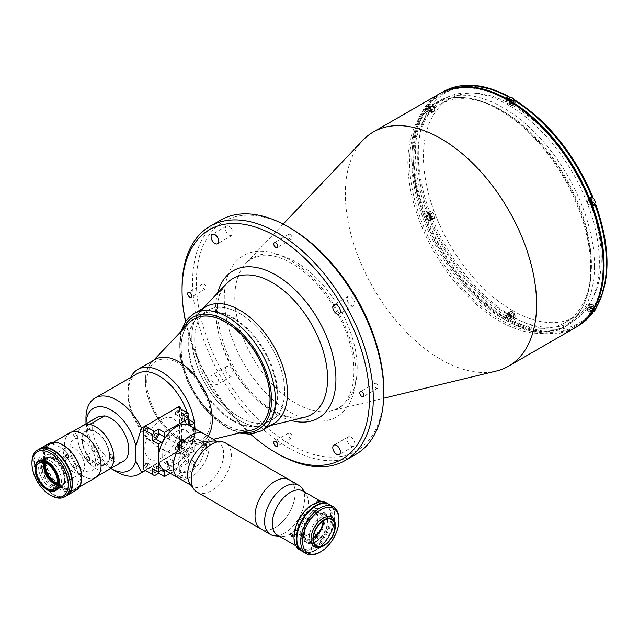 <?xml version="1.0" encoding="UTF-8"?>
<svg xmlns="http://www.w3.org/2000/svg" width="639" height="639" viewBox="0 0 639 639"><rect width="100%" height="100%" fill="white"/><g stroke="black" fill="none" stroke-linecap="round" stroke-linejoin="round"><path stroke-width="0.48" stroke-dasharray="3.19 2.4" d="M591.243 267.198A128.455 74.164 60 0 1 500.409 319.636A128.455 74.164 60 0 1 409.575 162.314A128.455 74.164 60 0 1 500.409 109.868A128.455 74.164 60 0 1 591.243 267.198M202.978 308.405L200.638 310.866A67.606 39.035 -120 0 0 191.836 337.704A67.606 39.035 -120 0 0 217.691 401.667A67.606 39.035 -120 0 0 267.294 426.301L270.593 425.51M350.955 296.624A5.408 3.123 60 0 1 354.493 301.384A5.408 3.123 60 0 1 353.663 305.722A5.408 3.123 60 0 1 350.955 305.45A5.408 3.123 60 0 1 347.424 300.689A5.408 3.123 60 0 1 348.255 296.352A5.408 3.123 60 0 1 350.955 296.624M350.955 437.148A5.408 3.123 60 0 1 354.493 441.908A5.408 3.123 60 0 1 353.663 446.246A5.408 3.123 60 0 1 350.955 445.974A5.408 3.123 60 0 1 347.424 441.214A5.408 3.123 60 0 1 348.255 436.876A5.408 3.123 60 0 1 350.955 437.148M214.92 383.999A5.408 3.123 -120 0 0 217.619 384.263A5.408 3.123 -120 0 0 218.45 379.933A5.408 3.123 -120 0 0 214.92 375.165A5.408 3.123 -120 0 0 212.212 374.893A5.408 3.123 -120 0 0 211.381 379.231A5.408 3.123 -120 0 0 214.92 383.999M229.257 366.882A5.408 3.123 60 0 1 232.796 371.65A5.408 3.123 60 0 1 231.965 375.988A5.408 3.123 60 0 1 229.257 375.716A5.408 3.123 60 0 1 225.727 370.947A5.408 3.123 60 0 1 226.557 366.618A5.408 3.123 60 0 1 229.257 366.882M229.257 226.358A5.408 3.123 60 0 1 232.796 231.126A5.408 3.123 60 0 1 231.965 235.464A5.408 3.123 60 0 1 229.257 235.192A5.408 3.123 60 0 1 225.727 230.423A5.408 3.123 60 0 1 226.557 226.094A5.408 3.123 60 0 1 229.257 226.358M204.057 284.171A2.844 1.637 60 0 1 205.91 286.671A2.844 1.637 60 0 1 205.478 288.948A2.844 1.637 60 0 1 204.057 288.804A2.844 1.637 60 0 1 202.204 286.304A2.844 1.637 60 0 1 202.635 284.028A2.844 1.637 60 0 1 204.057 284.171M290.106 234.489A2.844 1.637 60 0 1 291.959 236.989A2.844 1.637 60 0 1 291.528 239.266A2.844 1.637 60 0 1 290.106 239.122A2.844 1.637 60 0 1 288.253 236.622A2.844 1.637 60 0 1 288.684 234.345A2.844 1.637 60 0 1 290.106 234.489M290.106 433.218A2.844 1.637 60 0 1 291.959 435.718A2.844 1.637 60 0 1 291.528 437.995A2.844 1.637 60 0 1 290.106 437.851A2.844 1.637 60 0 1 288.253 435.351A2.844 1.637 60 0 1 288.684 433.074A2.844 1.637 60 0 1 290.106 433.218M376.163 383.536A2.844 1.637 60 0 1 378.016 386.036A2.844 1.637 60 0 1 377.577 388.312A2.844 1.637 60 0 1 376.163 388.169A2.844 1.637 60 0 1 374.302 385.668A2.844 1.637 60 0 1 374.742 383.392A2.844 1.637 60 0 1 376.163 383.536M362.968 140.189A135.22 78.07 -120 0 0 345.356 193.873A135.22 78.07 -120 0 0 397.067 321.8A135.22 78.07 -120 0 0 496.263 371.067M413.888 155.405A133.863 77.287 -120 0 0 508.548 319.356A133.863 77.287 -120 0 0 603.208 264.706A133.863 77.287 -120 0 0 508.548 100.754A133.863 77.287 -120 0 0 413.888 155.405M290.106 227.971A132.513 76.504 -120 0 0 196.405 282.071A132.513 76.504 -120 0 0 290.106 444.369A132.513 76.504 -120 0 0 383.807 390.269M220.583 220.167A135.22 78.07 -120 0 0 199.863 328.526A135.22 78.07 -120 0 0 288.197 447.675A135.22 78.07 -120 0 0 355.803 454.377M182.067 289.259A135.22 78.07 -120 0 0 277.677 453.746M185.51 321.425A132.513 76.504 -120 0 0 250.576 434.121M194.703 339.357A63.557 36.695 -120 0 0 239.641 417.195A63.557 36.695 -120 0 0 284.579 391.252A63.557 36.695 -120 0 0 239.641 313.414A63.557 36.695 -120 0 0 194.703 339.357M590.684 268.18A129.27 74.635 -120 0 0 534.252 138.088A129.27 74.635 -120 0 0 434.64 103.462A129.27 74.635 -120 0 0 407.866 162.633A129.27 74.635 -120 0 0 464.289 292.726A129.27 74.635 -120 0 0 563.91 327.36A129.27 74.635 -120 0 0 590.684 268.18M594.502 265.976A129.27 74.635 -120 0 0 538.078 135.883A129.27 74.635 -120 0 0 438.466 101.25A129.27 74.635 -120 0 0 411.692 160.429A129.27 74.635 -120 0 0 468.115 290.521A129.27 74.635 -120 0 0 567.728 325.147A129.27 74.635 -120 0 0 594.502 265.976M429.688 219.76L428.162 220.639A135.085 77.99 -120 0 1 425.286 213.25L430.614 211.325A4.058 2.34 60 0 1 434.328 214.321A4.058 2.34 60 0 1 434.081 218.53A4.058 2.34 60 0 1 433.49 218.714L429.688 219.76A135.085 77.99 -120 0 0 508.069 317.263L506.543 318.15A135.085 77.99 -120 0 0 509.411 319.851A135.085 77.99 -120 0 0 512.278 321.457L512.278 318.31L515.242 316.593L515.242 318.094L513.804 320.578L512.278 321.457M445.782 90.674A135.085 77.99 -120 0 0 441.006 93.07A135.085 77.99 -120 0 0 420.302 201.309A135.085 77.99 -120 0 0 508.548 320.347A135.085 77.99 -120 0 0 576.09 327.04A135.085 77.99 -120 0 0 580.547 324.101M428.162 104.66L429.688 103.774L432.363 104.492L433.49 105.89A4.058 2.34 60 0 1 434.081 111.442A4.058 2.34 60 0 1 432.052 111.242A4.058 2.34 60 0 1 430.614 109.964L429.496 108.574L426.82 107.855L425.286 108.734A135.085 77.99 -120 0 1 428.162 104.66L430.518 107.6A4.058 2.34 60 0 1 431.117 113.151A4.058 2.34 60 0 1 429.089 112.951A4.058 2.34 60 0 1 427.651 111.681L425.286 108.734M514.834 99.996L515.242 102.408A4.058 2.34 60 0 1 514.403 104.269A4.058 2.34 60 0 1 512.374 104.061A4.058 2.34 60 0 1 509.507 99.093L509.507 98.118M512.278 100.97L512.278 104.117A4.058 2.34 60 0 1 511.44 105.978A4.058 2.34 60 0 1 509.411 105.778A4.058 2.34 60 0 1 506.543 100.81L506.543 97.655M502.526 316.209A125.755 72.606 -120 0 0 565.403 322.439A125.755 72.606 -120 0 0 584.677 221.669A125.755 72.606 -120 0 0 502.526 110.851A125.755 72.606 -120 0 0 439.648 104.628A125.755 72.606 -120 0 0 420.374 205.391A125.755 72.606 -120 0 0 502.526 316.209M512.374 310.522A125.755 72.606 -120 0 0 575.252 316.752A125.755 72.606 -120 0 0 594.526 215.982A125.755 72.606 -120 0 0 512.374 105.171A125.755 72.606 -120 0 0 449.497 98.941A125.755 72.606 -120 0 0 430.223 199.711A125.755 72.606 -120 0 0 512.374 310.522M588.87 201.061A2.229 1.286 -120 0 0 587.289 201.972A2.229 1.286 -120 0 0 588.87 204.704A2.229 1.286 -120 0 0 590.444 203.793A2.229 1.286 -120 0 0 588.87 201.061M588.87 308.15A2.229 1.286 -120 0 0 587.289 309.06A2.229 1.286 -120 0 0 588.87 311.792A2.229 1.286 -120 0 0 590.444 310.881A2.229 1.286 -120 0 0 588.87 308.15M508.548 315.323A2.229 1.286 -120 0 0 506.967 316.241A2.229 1.286 -120 0 0 508.548 318.973A2.229 1.286 -120 0 0 510.122 318.062A2.229 1.286 -120 0 0 508.548 315.323M428.226 215.407A2.229 1.286 -120 0 0 426.652 216.317A2.229 1.286 -120 0 0 428.226 219.049A2.229 1.286 -120 0 0 429.807 218.139A2.229 1.286 -120 0 0 428.226 215.407M428.226 108.31A2.229 1.286 -120 0 0 426.652 109.221A2.229 1.286 -120 0 0 428.226 111.953A2.229 1.286 -120 0 0 429.807 111.042A2.229 1.286 -120 0 0 428.226 108.31M508.548 101.138A2.229 1.286 -120 0 0 506.967 102.048A2.229 1.286 -120 0 0 508.548 104.78A2.229 1.286 -120 0 0 510.122 103.869A2.229 1.286 -120 0 0 508.548 101.138M508.548 105.171A128.455 74.164 -120 0 0 417.714 157.609A128.455 74.164 -120 0 0 508.548 314.939A128.455 74.164 -120 0 0 599.382 262.493A128.455 74.164 -120 0 0 508.548 105.171M593.527 205.87L591.163 206.077A4.058 2.34 60 0 1 587.241 202.603A4.058 2.34 60 0 1 588.295 198.689L590.66 198.473M589.725 204.208A2.229 1.286 -120 0 0 591.307 203.29A2.229 1.286 -120 0 0 589.725 200.558A2.229 1.286 -120 0 0 588.152 201.469A2.229 1.286 -120 0 0 589.725 204.208M425.286 213.25L427.651 213.035A4.058 2.34 60 0 1 431.365 216.03A4.058 2.34 60 0 1 431.117 220.247A4.058 2.34 60 0 1 430.518 220.431L428.162 220.639M506.543 318.15L506.543 314.995A4.058 2.34 60 0 1 507.382 313.142A4.058 2.34 60 0 1 510.505 314.228A4.058 2.34 60 0 1 512.278 318.31M508.069 317.263L509.507 314.779L509.507 313.286A4.058 2.34 60 0 1 510.345 311.425A4.058 2.34 60 0 1 513.468 312.511A4.058 2.34 60 0 1 515.242 316.593M592.792 312L591.259 309.803A4.058 2.34 60 0 1 590.204 304.675A4.058 2.34 60 0 1 594.126 305.722L595.244 307.119L595.053 309.492M593.743 204.36A4.058 2.34 60 0 1 590.109 200.614A4.058 2.34 60 0 1 591.259 196.972L592.377 196.876L592.185 197.595M509.411 104.285A2.229 1.286 -120 0 0 510.984 103.374A2.229 1.286 -120 0 0 509.411 100.642A2.229 1.286 -120 0 0 507.829 101.553A2.229 1.286 -120 0 0 509.411 104.285M429.089 111.458A2.229 1.286 -120 0 0 430.662 110.547A2.229 1.286 -120 0 0 429.089 107.815A2.229 1.286 -120 0 0 427.507 108.726A2.229 1.286 -120 0 0 429.089 111.458M429.089 218.554A2.229 1.286 -120 0 0 430.662 217.643A2.229 1.286 -120 0 0 429.089 214.912A2.229 1.286 -120 0 0 427.507 215.822A2.229 1.286 -120 0 0 429.089 218.554M509.411 318.47A2.229 1.286 -120 0 0 510.984 317.559A2.229 1.286 -120 0 0 509.411 314.827A2.229 1.286 -120 0 0 507.829 315.738A2.229 1.286 -120 0 0 509.411 318.47M590.66 314.46L588.295 311.52L591.259 309.803M588.295 311.52A4.058 2.34 60 0 1 587.241 306.385A4.058 2.34 60 0 1 591.163 307.439L593.527 310.378M589.725 311.297A2.229 1.286 -120 0 0 591.307 310.386A2.229 1.286 -120 0 0 589.725 307.655A2.229 1.286 -120 0 0 588.152 308.565A2.229 1.286 -120 0 0 589.725 311.297M591.163 307.439L594.126 305.722M591.163 206.077L593.176 204.919M588.295 198.689L591.259 196.972M429.089 106.601A3.722 2.149 60 0 1 431.517 109.876A3.722 2.149 60 0 1 430.95 112.855A3.722 2.149 60 0 1 429.089 112.672A3.722 2.149 60 0 1 426.66 109.397A3.722 2.149 60 0 1 427.227 106.417A3.722 2.149 60 0 1 429.089 106.601M433.154 109.469L429.919 110.755L433.154 109.469L433.154 107.879L431.956 106.386L429.919 107.568L431.117 109.053L433.154 107.879M431.117 110.643L431.117 109.053M430.758 106.497L430.758 108.087L428.721 109.261L428.721 107.672L431.956 106.386M428.721 107.672L429.919 107.568M430.758 108.087L431.956 109.573M428.721 109.261L429.919 110.755M509.411 99.428A3.722 2.149 60 0 1 511.839 102.703A3.722 2.149 60 0 1 511.264 105.683A3.722 2.149 60 0 1 509.411 105.499A3.722 2.149 60 0 1 506.975 102.224A3.722 2.149 60 0 1 507.55 99.245A3.722 2.149 60 0 1 509.411 99.428M513.468 102.296L510.241 103.574L513.468 102.296L513.468 100.698L512.278 99.213L510.241 100.387L511.432 101.873L513.468 100.698M511.432 103.47L511.432 101.873M511.08 99.325L511.08 100.914L509.043 102.088L509.043 100.499L512.278 99.213M509.043 100.499L510.241 100.387M511.08 100.914L512.278 102.4M509.043 102.088L510.241 103.574M433.154 216.565L429.919 217.843L433.154 216.565L433.154 214.968L431.956 213.482L429.919 214.656L431.117 216.142L433.154 214.968M431.117 217.739L431.117 216.142M430.758 213.586L430.758 215.183L428.721 216.357L428.721 214.768L431.956 213.482M428.721 214.768L429.919 214.656M430.758 215.183L431.956 216.669M428.721 216.357L429.919 217.843M431.956 212.148A3.586 2.069 60 0 1 434.488 216.541A3.586 2.069 60 0 1 431.956 218.003A3.586 2.069 60 0 1 429.424 213.61A3.586 2.069 60 0 1 431.956 212.148M429.089 213.698A3.722 2.149 60 0 1 431.517 216.972A3.722 2.149 60 0 1 430.95 219.952A3.722 2.149 60 0 1 429.089 219.768A3.722 2.149 60 0 1 426.66 216.493A3.722 2.149 60 0 1 427.227 213.514A3.722 2.149 60 0 1 429.089 213.698M431.86 212.092A3.722 2.149 60 0 1 434.288 215.375A3.722 2.149 60 0 1 433.721 218.354A3.722 2.149 60 0 1 431.86 218.171A3.722 2.149 60 0 1 429.432 214.888A3.722 2.149 60 0 1 429.999 211.908A3.722 2.149 60 0 1 431.86 212.092M509.411 313.613A3.722 2.149 60 0 1 511.839 316.888A3.722 2.149 60 0 1 511.264 319.875A3.722 2.149 60 0 1 509.411 319.684A3.722 2.149 60 0 1 506.975 316.409A3.722 2.149 60 0 1 507.55 313.429A3.722 2.149 60 0 1 509.411 313.613M513.468 316.481L510.241 317.767L513.468 316.481L513.468 314.891L512.278 313.398L510.241 314.58L511.432 316.065L513.468 314.891M511.432 317.655L511.432 316.065M511.08 313.509L511.08 315.099L509.043 316.281L509.043 314.684L512.278 313.398M509.043 314.684L510.241 314.58M511.08 315.099L512.278 316.593M509.043 316.281L510.241 317.767M589.725 306.44A3.722 2.149 60 0 1 592.153 309.715A3.722 2.149 60 0 1 591.586 312.695A3.722 2.149 60 0 1 589.725 312.511A3.722 2.149 60 0 1 587.297 309.236A3.722 2.149 60 0 1 587.872 306.257A3.722 2.149 60 0 1 589.725 306.44M591.402 306.337L592.593 306.225L589.366 307.511L591.402 306.337L591.402 307.926L592.593 309.412L593.791 309.308L593.791 307.71L592.593 306.225M590.556 307.399L591.754 308.893L593.791 307.71M593.791 309.308L591.754 310.482L590.556 310.586L592.593 309.412M590.556 310.586L589.366 309.1L591.402 307.926M589.725 199.344A3.722 2.149 60 0 1 592.153 202.627A3.722 2.149 60 0 1 591.586 205.606A3.722 2.149 60 0 1 589.725 205.423A3.722 2.149 60 0 1 587.297 202.14A3.722 2.149 60 0 1 587.872 199.16A3.722 2.149 60 0 1 589.725 199.344M591.402 199.24L592.593 199.136L589.366 200.414L591.402 199.24L591.402 200.83L592.593 202.323L593.791 202.212L593.791 200.622L592.593 199.136M590.556 200.311L591.754 201.796L593.791 200.622M593.791 202.212L591.754 203.386L590.556 203.498L592.593 202.323M590.556 203.498L589.366 202.012L591.402 200.83M178.848 438.937A47.198 27.253 -120 0 0 198.154 442.987A47.198 27.253 -120 0 0 210.654 407.067A47.198 27.253 -120 0 0 178.848 361.866A47.198 27.253 -120 0 0 151.627 362.393A47.198 27.253 -120 0 0 149.207 400.98A47.198 27.253 -120 0 0 178.848 438.937M189.28 322.807A62.878 36.303 -120 0 0 186.053 374.206A62.878 36.303 -120 0 0 225.551 424.783A62.878 36.303 -120 0 0 251.263 430.167M233.195 420.366A62.878 36.303 -120 0 0 264.634 423.481A62.878 36.303 -120 0 0 274.275 373.096A62.878 36.303 -120 0 0 233.195 317.687A62.878 36.303 -120 0 0 201.756 314.572A62.878 36.303 -120 0 0 192.123 364.957A62.878 36.303 -120 0 0 233.195 420.366M197.092 492.142A28.396 16.398 120 0 0 218.977 484.538A28.396 16.398 120 0 0 231.374 455.958A28.396 16.398 120 0 0 225.487 442.963M295.186 492.805A28.396 16.398 120 0 0 289.307 479.801A28.396 16.398 -60 0 1 295.186 492.805A28.396 16.398 -60 0 1 282.789 521.384A28.396 16.398 -60 0 1 260.912 528.988A28.396 16.398 120 0 0 282.789 521.384A28.396 16.398 120 0 0 295.186 492.805M190.047 483.731A25.488 14.713 120 0 0 192.898 486.367A25.488 14.713 120 0 0 212.539 479.538A25.488 14.713 120 0 0 223.666 453.89A25.488 14.713 120 0 0 218.386 442.22A25.488 14.713 120 0 0 214.68 441.07M178.561 478.084A25.488 14.713 120 0 0 198.202 471.255A25.488 14.713 120 0 0 209.328 445.607A25.488 14.713 120 0 0 204.049 433.937A25.488 14.713 120 0 1 209.121 442.579L204.408 445.295L201.053 443.921A18.251 10.536 -60 0 1 201.053 450.215L206.253 447.22L209.121 448.874L204.408 451.589L201.053 450.215M204.208 448.562A18.251 10.536 120 0 0 191.301 441.11A18.251 10.536 120 0 0 178.393 463.467A18.251 10.536 120 0 0 191.301 470.919A18.251 10.536 120 0 0 204.208 448.562M319.62 501.823L320.331 501.727M316.992 508.556C317.871 509.307 317.184 509.243 314.923 508.372C314.1 507.462 314.787 507.526 316.992 508.556L317.551 509.027L320.347 501.807M294.611 536.472A25.488 14.713 -60 0 1 305.738 510.817A25.488 14.713 -60 0 1 325.379 503.987A25.488 14.713 -60 0 1 330.659 515.657A25.488 14.713 -60 0 1 319.532 541.305A25.488 14.713 -60 0 1 299.891 548.134A25.488 14.713 -60 0 1 294.611 536.472M303.062 491.103A25.488 14.713 -60 0 1 305.913 493.739A25.488 14.713 -60 0 1 308.341 502.773A25.488 14.713 -60 0 1 299.316 526.017A25.488 14.713 -60 0 1 281.28 536.401A25.488 14.713 -60 0 1 277.574 535.25M319.796 535.913C320.666 537.687 319.979 538.549 317.727 538.485C316.896 536.768 317.583 535.913 319.796 535.913L316.992 531.92C314.787 531.936 314.1 532.79 314.923 534.5C317.184 534.571 317.871 533.717 316.992 531.92M297.399 530.17L298.213 533.03L297.399 532.934L296.52 530.106L297.399 530.17M302.039 488.26A28.396 16.398 -60 0 1 304.747 498.324A28.396 16.398 -60 0 1 294.699 524.22A28.396 16.398 -60 0 1 274.602 535.786M317.727 538.485L314.923 534.5M314.923 508.372L314.396 507.805L317.2 500.585M82.143 426.093A25.56 14.753 -120 0 0 77.75 437.204A25.56 14.753 -120 0 0 84.068 456.701L89.803 463.842A25.56 14.753 -120 0 0 107.632 470.24M97.911 416.916A25.56 14.753 -120 0 0 92.615 428.617A25.56 14.753 -120 0 0 98.933 448.115L84.068 456.701M85.977 423.809A35.832 20.688 -120 0 0 85.961 424.775A35.832 20.688 -120 0 0 110.906 468.435M85.961 424.775L85.961 423.817M117.033 471.973A43.947 25.376 60 0 1 85.961 418.154M137.137 373.743A43.947 25.376 -120 0 0 128.032 393.864A43.947 25.376 -120 0 0 159.103 447.683A43.947 25.376 -120 0 0 181.077 449.864A43.947 25.376 -120 0 0 190.182 429.743A43.947 25.376 -120 0 0 189.112 419.799M188.96 419.064A43.947 25.376 -120 0 0 187.243 412.826M145.157 426.069L177.666 407.291L188.96 413.808M179.575 408.393L179.575 450.343A43.947 25.376 -120 0 0 186.157 432.068A43.947 25.376 -120 0 0 180.957 409.192M130.739 377.433A47.326 27.325 -120 0 0 128.032 391.1A47.326 27.325 -120 0 0 161.499 449.065A47.326 27.325 -120 0 0 185.158 451.406A47.326 27.325 -120 0 0 194.959 429.743A47.326 27.325 -120 0 0 194.951 428.689M194.695 424.711A47.326 27.325 -120 0 0 194.472 422.89M128.032 393.864L128.032 391.1M155.189 359.414A47.326 27.325 -120 0 0 145.388 381.084A47.326 27.325 -120 0 0 166.044 428.713A47.326 27.325 -120 0 0 202.515 441.389A47.326 27.325 -120 0 0 207.994 436.221M89.572 424.504L84.3 424.975M98.933 448.115L104.676 455.256L89.803 463.842M104.676 455.256A25.56 14.753 -120 0 0 123.463 461.182M210.878 418.896A45.297 26.151 -120 0 0 178.848 363.415A45.297 26.151 -120 0 0 146.818 381.906A45.297 26.151 -120 0 0 178.848 437.388A45.297 26.151 -120 0 0 210.878 418.896M179.575 450.343L145.157 470.224L177.666 451.454L187.043 456.869L188.96 453.554L181.492 449.249L181.492 409.503M161.411 457.915A23.459 13.547 -60 0 1 144.821 448.338A23.459 13.547 -60 0 1 161.411 419.599A23.459 13.547 -60 0 1 178.001 429.176A23.459 13.547 -60 0 1 161.411 457.915M176.62 446.158A1.693 0.974 120 0 0 175.429 448.227A1.693 0.974 120 0 0 176.62 448.921A1.693 0.974 120 0 0 177.818 446.853A1.693 0.974 120 0 0 176.62 446.158M146.195 463.722A1.693 0.974 120 0 0 145.005 465.799A1.693 0.974 120 0 0 146.195 466.486A1.693 0.974 120 0 0 147.393 464.417A1.693 0.974 120 0 0 146.195 463.722M146.195 428.593A1.693 0.974 120 0 0 145.005 430.662A1.693 0.974 120 0 0 146.195 431.357A1.693 0.974 120 0 0 147.393 429.28A1.693 0.974 120 0 0 146.195 428.593M176.62 411.029A1.693 0.974 120 0 0 175.429 413.098A1.693 0.974 120 0 0 176.62 413.792A1.693 0.974 120 0 0 177.818 411.716A1.693 0.974 120 0 0 176.62 411.029M88.054 460.064A1.693 0.974 -120 0 0 89.244 459.377A1.693 0.974 -120 0 0 88.054 457.308A1.693 0.974 -120 0 0 86.856 457.995A1.693 0.974 -120 0 0 88.054 460.064M88.054 428.993A1.693 0.974 -120 0 0 89.244 428.298A1.693 0.974 -120 0 0 88.054 426.229A1.693 0.974 -120 0 0 86.856 426.924A1.693 0.974 -120 0 0 88.054 428.993M111.354 457.987A1.693 0.974 -120 0 0 112.552 457.292A1.693 0.974 -120 0 0 111.354 455.224A1.693 0.974 -120 0 0 110.164 455.911A1.693 0.974 -120 0 0 111.354 457.987M109.684 455.639A19.609 11.318 60 0 1 95.818 463.642A19.609 11.318 60 0 1 81.96 439.632A19.609 11.318 60 0 1 95.818 431.629A19.609 11.318 60 0 1 109.684 455.639M78.214 481.798A25.824 14.913 60 0 1 73.07 490.592A25.824 14.913 60 0 1 60.154 489.314A25.824 14.913 60 0 1 53.484 484.003L55.401 482.9A25.824 14.913 -120 0 1 50.681 477.029L48.764 478.132A25.824 14.913 60 0 1 47.246 445.854A25.824 14.913 60 0 1 48.764 445.167L50.681 444.057A25.824 14.913 -120 0 1 55.401 443.642L53.484 444.744A25.824 14.913 60 0 1 60.154 447.14A25.824 14.913 60 0 1 78.214 475.504L80.123 474.402A25.824 14.913 -120 0 1 80.123 480.696L78.214 481.798M95.73 477.509A25.824 14.913 60 0 1 82.814 476.231A25.824 14.913 60 0 1 65.945 453.466A25.824 14.913 60 0 1 69.907 432.771M98.35 462.237A2.3 1.326 60 0 1 99.98 465.048A2.3 1.326 60 0 1 98.35 465.991A2.3 1.326 60 0 1 96.729 463.171A2.3 1.326 60 0 1 98.35 462.237M75.051 464.313A2.3 1.326 60 0 1 76.672 467.133A2.3 1.326 60 0 1 75.051 468.067A2.3 1.326 60 0 1 73.421 465.256A2.3 1.326 60 0 1 75.051 464.313M75.051 433.242A2.3 1.326 60 0 1 76.672 436.054A2.3 1.326 60 0 1 75.051 436.996A2.3 1.326 60 0 1 73.421 434.177A2.3 1.326 60 0 1 75.051 433.242M82.814 440.239A18.251 10.536 60 0 1 95.722 462.596A18.251 10.536 60 0 1 82.814 470.048A18.251 10.536 60 0 1 69.907 447.691A18.251 10.536 60 0 1 82.814 440.239M74.02 472.365A14.873 8.587 60 0 1 64.299 459.257A14.873 8.587 60 0 1 66.584 447.34A14.873 8.587 60 0 1 74.02 448.075A14.873 8.587 60 0 1 83.741 461.182A14.873 8.587 60 0 1 81.457 473.1A14.873 8.587 60 0 1 74.02 472.365M57.446 483.635A14.873 8.587 -120 0 0 63.293 483.587A14.873 8.587 -120 0 0 66.368 476.782A14.873 8.587 -120 0 0 55.857 458.562A14.873 8.587 -120 0 0 48.42 457.828A14.873 8.587 -120 0 0 45.457 462.868M44.546 462.516A15.552 8.978 60 0 1 55.377 458.291L55.377 458.291A15.552 8.978 60 0 1 66.368 477.333A15.552 8.978 60 0 1 57.294 484.594M55.857 458.562L55.377 458.291L55.857 458.562M55.377 456.078A18.251 10.536 60 0 1 68.285 478.435A18.251 10.536 60 0 1 55.377 485.888A18.251 10.536 60 0 1 42.47 463.531A18.251 10.536 60 0 1 55.377 456.078M43.668 465.056A15.887 9.17 60 0 1 43.66 464.777A15.887 9.17 60 0 1 54.898 458.291A15.887 9.17 60 0 1 66.129 477.748A15.887 9.17 60 0 1 54.898 484.234L54.419 483.955L54.898 484.234A15.887 9.17 60 0 1 54.658 484.09M44.019 462.356A15.208 8.786 60 0 1 46.815 458.363A15.208 8.786 60 0 1 54.419 459.114A15.208 8.786 60 0 1 64.355 472.517A15.208 8.786 60 0 1 62.023 484.713A15.208 8.786 60 0 1 57.167 485.129M47.246 489.698A17.173 9.912 60 0 1 35.105 468.946M52.318 486.774A17.173 9.912 60 0 1 41.096 471.638A17.173 9.912 60 0 1 43.732 457.875A17.173 9.912 60 0 1 52.318 458.73A17.173 9.912 60 0 1 63.533 473.858A17.173 9.912 60 0 1 60.905 487.621A17.173 9.912 60 0 1 52.318 486.774M68.149 494.219C69.028 493.444 68.333 493.5 66.081 494.402C65.25 495.281 65.937 495.225 68.149 494.219L68.708 493.731L66.552 488.18L65.993 488.659C63.788 489.674 63.101 489.738 63.924 488.843C66.184 487.956 66.871 487.9 65.993 488.659M38.492 460.072L39.314 457.22L38.492 457.316L37.629 460.152L38.492 460.072M66.744 495.64A27.046 15.616 60 0 1 53.46 494.171A27.046 15.616 60 0 1 35.864 470.56A27.046 15.616 60 0 1 39.706 448.81M76.065 490.265A27.046 15.616 60 0 1 62.55 488.923A27.046 15.616 60 0 1 44.882 465.096A27.046 15.616 60 0 1 49.027 443.426M65.993 460.495C66.871 458.706 66.184 457.851 63.924 457.915C63.101 459.633 63.788 460.487 65.993 460.495L68.501 457.109M42.805 459.808L43.62 459.705L42.805 462.564L41.934 462.636L42.805 459.808M81.664 477.605A26.367 15.224 60 0 1 63.021 488.1A26.367 15.224 60 0 1 44.379 455.807A26.367 15.224 60 0 1 63.021 445.04M53.46 485.336A16.223 9.369 60 0 1 41.99 465.464A16.223 9.369 60 0 1 53.46 458.842A16.223 9.369 60 0 1 64.938 478.715A16.223 9.369 60 0 1 53.46 485.336M63.021 487.653A25.824 14.913 60 0 1 44.762 456.022A25.824 14.913 60 0 1 63.021 445.479A25.824 14.913 60 0 1 81.289 477.109A25.824 14.913 60 0 1 63.021 487.653M63.924 457.915L65.737 455.16M66.081 494.402L65.553 494.953L63.397 489.402L63.924 488.843M51.072 495.552A27.046 15.616 60 0 1 31.95 462.428M39.466 448.945A27.046 15.616 -120 0 0 35.321 470.616A27.046 15.616 -120 0 0 52.981 494.442A27.046 15.616 -120 0 0 66.504 495.784M52.981 459.114A16.223 9.369 -120 0 0 41.511 465.743A16.223 9.369 -120 0 0 52.981 485.616A16.223 9.369 -120 0 0 64.459 478.986A16.223 9.369 -120 0 0 52.981 459.114M50.114 460.775A16.223 9.369 -120 0 0 38.644 467.397A16.223 9.369 -120 0 0 50.114 487.269A16.223 9.369 -120 0 0 61.592 480.648A16.223 9.369 -120 0 0 50.114 460.775M177.666 410.366L178.832 411.804L177.666 413.249A2.3 1.326 -60 0 1 175.477 414.399A2.3 1.326 -60 0 1 174.998 413.345A2.3 1.326 -60 0 1 175.933 411.109A2.3 1.326 -60 0 1 177.666 410.366L187.155 415.829M185.326 416.508A2.3 1.326 120 0 0 184.375 418.761A2.3 1.326 120 0 0 184.855 419.815A2.3 1.326 120 0 0 187.483 417.746M147.825 429.033A2.3 1.326 -60 0 1 146.818 431.349A2.3 1.326 -60 0 1 145.053 431.964A2.3 1.326 -60 0 1 144.574 430.91A2.3 1.326 -60 0 1 145.58 428.601A2.3 1.326 -60 0 1 147.345 427.986A2.3 1.326 -60 0 1 147.825 429.033M177.666 445.495L178.832 446.941L177.666 448.378A2.3 1.326 -60 0 1 175.477 449.529A2.3 1.326 -60 0 1 174.998 448.482A2.3 1.326 -60 0 1 175.933 446.238A2.3 1.326 -60 0 1 177.666 445.495L187.155 450.966A2.3 1.326 120 0 0 185.382 451.581A2.3 1.326 120 0 0 184.375 453.89A2.3 1.326 120 0 0 184.855 454.944A2.3 1.326 120 0 0 186.628 454.329A2.3 1.326 120 0 0 187.626 452.021A2.3 1.326 120 0 0 187.155 450.966M156.803 471.047A2.3 1.326 120 0 0 157.202 469.585A2.3 1.326 120 0 0 156.731 468.531A2.3 1.326 120 0 0 154.51 469.729M147.825 464.17A2.3 1.326 -60 0 1 146.818 466.478A2.3 1.326 -60 0 1 145.053 467.093A2.3 1.326 -60 0 1 144.574 466.047A2.3 1.326 -60 0 1 145.58 463.73A2.3 1.326 -60 0 1 147.345 463.115A2.3 1.326 -60 0 1 147.825 464.17M158.688 471.766L158.688 468.722A4.393 2.54 120 0 0 157.777 466.718A4.393 2.54 120 0 0 155.581 466.933L152.625 468.635M177.666 451.454L181.492 449.249M170.166 473.243L188.633 462.58L182.898 459.265L182.898 454.752A4.393 2.54 -60 0 1 186.005 449.369L188.96 447.659L194.695 450.974L194.695 428.537M188.633 462.58L188.633 458.059A4.393 2.54 -60 0 1 191.74 452.676L194.695 450.974M188.96 453.554L188.96 447.659M182.898 459.265L187.043 456.869M182.898 415.102L182.898 419.615A4.393 2.54 120 0 0 183.808 421.628A4.393 2.54 120 0 0 186.005 421.413L188.633 419.895M162.665 455.487A19.609 11.318 -60 0 1 176.532 431.477A19.609 11.318 -60 0 1 190.39 439.48A19.609 11.318 -60 0 1 176.532 463.491A19.609 11.318 -60 0 1 162.665 455.487M193.258 437.827A1.693 0.974 120 0 0 192.067 437.132A1.693 0.974 120 0 0 190.869 439.201A1.693 0.974 120 0 0 192.067 439.896A1.693 0.974 120 0 0 193.258 437.827M169.958 435.742A1.693 0.974 120 0 0 168.76 435.055A1.693 0.974 120 0 0 167.562 437.124A1.693 0.974 120 0 0 168.76 437.811A1.693 0.974 120 0 0 169.958 435.742M169.958 466.813A1.693 0.974 120 0 0 168.76 466.127A1.693 0.974 120 0 0 167.562 468.195A1.693 0.974 120 0 0 168.76 468.89A1.693 0.974 120 0 0 169.958 466.813M323.773 520.466A15.208 8.786 120 0 0 320.626 513.109A15.208 8.786 120 0 0 313.022 513.86A15.208 8.786 120 0 0 303.078 527.271A15.208 8.786 120 0 0 305.41 539.46A15.208 8.786 120 0 0 313.022 538.701A15.208 8.786 120 0 0 313.358 538.501M315.506 513.7A17.173 9.912 120 0 0 304.284 528.828A17.173 9.912 120 0 0 306.92 542.591A17.173 9.912 120 0 0 315.506 541.744A17.173 9.912 120 0 0 326.721 526.608A17.173 9.912 120 0 0 324.093 512.845A17.173 9.912 120 0 0 315.506 513.7M299.595 549.764A27.046 15.616 120 0 0 313.118 548.422A27.046 15.616 120 0 0 330.778 524.587A27.046 15.616 120 0 0 326.633 502.917M302.223 551.273A27.046 15.616 120 0 0 315.506 549.804A27.046 15.616 120 0 0 333.111 526.185A27.046 15.616 120 0 0 329.261 504.443M312.639 504.53A26.367 15.224 -60 0 1 331.282 515.298A26.367 15.224 -60 0 1 312.639 547.591A26.367 15.224 -60 0 1 293.996 537.103M323.054 520.937A14.202 8.195 120 0 0 320.115 513.988A14.202 8.195 120 0 0 313.022 514.691A14.202 8.195 120 0 0 303.741 527.199A14.202 8.195 120 0 0 305.921 538.581A14.202 8.195 120 0 0 313.022 537.878A14.202 8.195 120 0 0 313.406 537.647M307.854 534.899A14.202 8.195 120 0 0 317.128 522.382A14.202 8.195 120 0 0 314.955 511.008A14.202 8.195 120 0 0 307.854 511.711A14.202 8.195 120 0 0 298.581 524.22A14.202 8.195 120 0 0 300.753 535.602A14.202 8.195 120 0 0 307.854 534.899M312.639 511.711A17.58 10.152 -60 0 1 325.067 518.884A17.58 10.152 -60 0 1 312.639 540.418A17.58 10.152 -60 0 1 300.21 533.238A17.58 10.152 -60 0 1 312.639 511.711M323.158 546.153A17.173 9.912 120 0 0 335.299 525.122M323.733 503.332A26.91 15.536 -60 0 1 329.245 504.578A26.91 15.536 -60 0 1 333.374 526.145A26.91 15.536 -60 0 1 315.794 549.859A26.91 15.536 -60 0 1 302.335 551.185A26.91 15.536 -60 0 1 298.501 547.04M315.986 549.963A26.91 15.536 -60 0 1 302.527 551.297A26.91 15.536 -60 0 1 298.405 529.739A26.91 15.536 -60 0 1 315.986 506.024A26.91 15.536 -60 0 1 329.436 504.69A26.91 15.536 -60 0 1 333.558 526.256A26.91 15.536 -60 0 1 315.986 549.963M315.794 542.072A17.373 10.032 -60 0 1 303.509 534.979A17.373 10.032 -60 0 1 315.794 513.7A17.373 10.032 -60 0 1 328.079 520.793A17.373 10.032 -60 0 1 315.794 542.072M338.934 519.164A27.046 15.616 -60 0 1 319.812 552.288M302.463 551.417A27.046 15.616 120 0 0 315.986 550.075A27.046 15.616 120 0 0 333.654 526.248A27.046 15.616 120 0 0 329.508 504.578M320.762 544.005A16.223 9.369 120 0 0 332.24 524.132A16.223 9.369 120 0 0 320.762 517.51A16.223 9.369 120 0 0 309.292 537.383A16.223 9.369 120 0 0 320.762 544.005M315.986 541.241A16.223 9.369 120 0 0 327.456 521.368A16.223 9.369 120 0 0 315.986 514.746A16.223 9.369 120 0 0 304.507 534.619A16.223 9.369 120 0 0 315.986 541.241M180.893 445.032A2.3 1.326 120 0 0 182.043 443.498M168.76 438.306A2.3 1.326 120 0 0 170.262 436.285A2.3 1.326 120 0 0 169.91 434.44A2.3 1.326 120 0 0 168.76 434.552A2.3 1.326 120 0 0 167.258 436.581A2.3 1.326 120 0 0 167.61 438.418A2.3 1.326 120 0 0 168.76 438.306M163.784 469.553A25.488 14.713 120 0 0 176.532 468.291A25.488 14.713 120 0 0 193.178 445.83A25.488 14.713 120 0 0 189.272 425.406M181.883 477.525L184.487 470.823A18.251 10.536 -60 0 1 179.767 470.408L177.163 477.101A25.488 14.713 120 0 0 181.883 477.525L184.751 479.178A25.488 14.713 120 0 0 191.301 476.822A25.488 14.713 120 0 0 209.121 448.874M177.163 477.101L180.038 478.763M190.957 436.046C193.218 436.916 193.905 436.98 193.026 436.229C190.821 435.199 190.134 435.135 190.957 436.046L190.438 435.478L192.994 428.881M196.149 430.103L193.585 436.701L193.026 436.229M193.521 466.782C195.774 466.845 196.469 465.983 195.59 464.202C193.385 464.202 192.69 465.064 193.521 466.782L190.957 463.131C190.134 461.422 190.821 460.567 193.026 460.551L195.59 464.202M193.026 460.551C193.913 462.348 193.218 463.203 190.957 463.131M172.714 461.502L173.528 461.598L172.714 458.738L171.843 458.674L172.714 461.502M180.669 476.255A2.3 1.326 120 0 0 182.171 474.226A2.3 1.326 120 0 0 181.811 472.389A2.3 1.326 120 0 0 180.669 472.501A2.3 1.326 120 0 0 179.168 474.529A2.3 1.326 120 0 0 179.519 476.367A2.3 1.326 120 0 0 180.669 476.255M168.76 469.385A2.3 1.326 120 0 0 170.262 467.357A2.3 1.326 120 0 0 169.91 465.511A2.3 1.326 120 0 0 168.76 465.631A2.3 1.326 120 0 0 167.258 467.652A2.3 1.326 120 0 0 167.61 469.497A2.3 1.326 120 0 0 168.76 469.385M203.969 447.26A2.3 1.326 120 0 0 205.47 445.239A2.3 1.326 120 0 0 205.119 443.394A2.3 1.326 120 0 0 203.969 443.506A2.3 1.326 120 0 0 202.467 445.535A2.3 1.326 120 0 0 202.819 447.38A2.3 1.326 120 0 0 203.969 447.26M192.067 440.391A2.3 1.326 120 0 0 193.569 438.362A2.3 1.326 120 0 0 193.218 436.525A2.3 1.326 120 0 0 192.067 436.637A2.3 1.326 120 0 0 190.566 438.658A2.3 1.326 120 0 0 190.917 440.503A2.3 1.326 120 0 0 192.067 440.391M206.253 447.22A25.488 14.713 120 0 0 206.253 440.926L201.053 443.921M209.121 442.579L206.253 440.926M184.751 440.407L187.107 443.754L184.487 442.444L183.784 441.445M184.751 479.178L187.107 473.108L186.876 472.205L184.487 470.823M177.163 444.616L179.767 448.314A18.251 10.536 -60 0 1 184.487 442.444M108.566 469.705A25.488 14.713 60 0 1 88.925 462.876A25.488 14.713 60 0 1 77.798 437.228A25.488 14.713 60 0 1 83.078 425.558M64.795 444.736A25.488 14.713 60 0 1 70.074 433.066A25.488 14.713 60 0 1 89.716 439.896A25.488 14.713 60 0 1 100.842 465.543A25.488 14.713 60 0 1 95.562 477.213A25.488 14.713 60 0 1 75.921 470.384A25.488 14.713 60 0 1 64.795 444.736M82.431 439.904A18.93 10.927 -120 0 0 95.818 463.091A18.93 10.927 -120 0 0 109.205 455.359A18.93 10.927 -120 0 0 95.818 432.18A18.93 10.927 -120 0 0 82.431 439.904M86.425 457.748A2.3 1.326 60 0 1 88.054 456.805A2.3 1.326 60 0 1 89.676 459.625A2.3 1.326 60 0 1 88.054 460.559A2.3 1.326 60 0 1 86.425 457.748M86.425 426.676A2.3 1.326 60 0 1 88.054 425.734A2.3 1.326 60 0 1 89.676 428.545A2.3 1.326 60 0 1 88.054 429.488A2.3 1.326 60 0 1 86.425 426.676M109.732 455.663A2.3 1.326 60 0 1 111.354 454.728A2.3 1.326 60 0 1 112.983 457.54A2.3 1.326 60 0 1 111.354 458.482A2.3 1.326 60 0 1 109.732 455.663M232.548 420.742A62.878 36.303 60 0 1 191.468 365.332A62.878 36.303 60 0 1 201.109 314.947A62.878 36.303 60 0 1 232.548 318.062A62.878 36.303 60 0 1 273.628 373.472A62.878 36.303 60 0 1 263.987 423.857A62.878 36.303 60 0 1 232.548 420.742M264.634 423.481L257.102 427.826A62.878 36.303 60 0 1 225.663 424.711A62.878 36.303 60 0 1 184.591 369.31A62.878 36.303 60 0 1 194.224 318.925L201.109 314.947M273.444 423.857A67.606 39.035 60 0 1 239.641 420.51A67.606 39.035 60 0 1 195.478 360.931A67.606 39.035 60 0 1 205.838 306.752M239.641 313.414A63.557 36.695 60 0 1 284.579 391.252A63.557 36.695 60 0 1 239.641 417.195A63.557 36.695 60 0 1 194.703 339.357A63.557 36.695 60 0 1 239.641 313.414M290.106 260.145A93.11 53.756 -120 0 0 224.265 298.157A93.11 53.756 -120 0 0 290.106 412.195A93.11 53.756 -120 0 0 355.947 374.182A93.11 53.756 -120 0 0 290.106 260.145M272.086 410.669A78.509 45.329 60 0 1 216.581 314.524A78.509 45.329 60 0 1 226.805 283.357C201.628 303.381 230.248 388.792 274.363 410.829C286.008 417.275 295.953 419.464 304.196 417.403A78.509 45.329 60 0 1 272.086 410.669M217.627 292.997A85.083 49.123 -120 0 0 275.768 413.92A85.083 49.123 -120 0 0 291.256 420.518M357.177 368.096A86.537 49.962 -120 0 0 295.993 262.118A86.537 49.962 -120 0 0 246.079 263.092A86.537 49.962 -120 0 0 234.809 297.447A86.537 49.962 -120 0 0 295.993 403.425A86.537 49.962 -120 0 0 331.377 410.845A86.537 49.962 -120 0 0 357.177 368.096M439.983 93.502A135.22 78.07 -120 0 0 411.979 155.405A135.22 78.07 -120 0 0 470.999 291.48A135.22 78.07 -120 0 0 575.204 327.711M443.394 91.689A135.085 77.99 -120 0 0 429.688 103.774M426.82 107.855A135.085 77.99 -120 0 0 426.82 212.364M427.651 111.681L430.614 109.964M506.543 100.81L509.507 99.093M512.278 104.117L515.242 102.408M430.518 107.6L433.49 105.89M427.651 213.035L430.614 211.325M430.518 220.431L433.49 218.714M506.543 314.995L509.507 313.286M595.244 307.119A133.056 76.816 -120 0 0 595.244 204.264M515.242 318.094A133.056 76.816 -120 0 0 592.377 311.201M432.363 218.818A133.056 76.816 -120 0 0 509.507 314.779M429.496 108.574A133.056 76.816 -120 0 0 429.496 211.421M509.507 97.599A133.056 76.816 -120 0 0 432.363 104.492M592.377 196.876A133.056 76.816 -120 0 0 515.242 100.914M513.804 320.578A135.085 77.99 -120 0 0 578.479 325.658M431.86 105.004A3.722 2.149 60 0 1 434.288 108.279A3.722 2.149 60 0 1 433.721 111.258A3.722 2.149 60 0 1 431.86 111.074A3.722 2.149 60 0 1 429.432 107.799A3.722 2.149 60 0 1 429.999 104.82A3.722 2.149 60 0 1 431.86 105.004M431.956 105.06A3.586 2.069 60 0 1 434.488 109.445A3.586 2.069 60 0 1 431.956 110.906A3.586 2.069 60 0 1 429.424 106.521A3.586 2.069 60 0 1 431.956 105.06M514.123 99.94A3.722 2.149 60 0 1 514.044 104.085A3.722 2.149 60 0 1 512.182 103.901A3.722 2.149 60 0 1 509.754 100.619A3.722 2.149 60 0 1 510.321 97.639M514.155 99.932A3.586 2.069 60 0 1 514.595 103.334A3.586 2.069 60 0 1 512.278 103.734A3.586 2.069 60 0 1 509.746 99.349A3.586 2.069 60 0 1 512.278 97.879M512.182 312.016A3.722 2.149 60 0 1 514.611 315.291A3.722 2.149 60 0 1 514.044 318.27A3.722 2.149 60 0 1 512.182 318.086A3.722 2.149 60 0 1 509.754 314.811A3.722 2.149 60 0 1 510.321 311.832A3.722 2.149 60 0 1 512.182 312.016M512.278 312.072A3.586 2.069 60 0 1 514.81 316.457A3.586 2.069 60 0 1 512.278 317.918A3.586 2.069 60 0 1 509.746 313.533A3.586 2.069 60 0 1 512.278 312.072M594.358 311.097A3.722 2.149 60 0 1 592.497 310.913A3.722 2.149 60 0 1 590.069 307.639A3.722 2.149 60 0 1 590.644 304.659A3.722 2.149 60 0 1 592.497 304.843A3.722 2.149 60 0 1 595.133 309.452M592.593 304.891A3.586 2.069 60 0 1 595.133 309.284A3.586 2.069 60 0 1 592.593 310.746A3.586 2.069 60 0 1 590.061 306.361A3.586 2.069 60 0 1 592.593 304.891M594.358 204.001A3.722 2.149 60 0 1 592.497 203.817A3.722 2.149 60 0 1 590.069 200.542A3.722 2.149 60 0 1 590.644 197.563A3.722 2.149 60 0 1 592.193 197.587M595.133 202.243A3.586 2.069 60 0 1 592.593 203.649A3.586 2.069 60 0 1 590.061 199.264A3.586 2.069 60 0 1 592.593 197.802M155.581 466.933L158.688 468.722M186.005 449.369L191.74 452.676M182.898 454.752L188.633 458.059M182.898 419.615L186.005 421.413M242.197 432.355A64.906 37.469 60 0 1 225.663 426.373A64.906 37.469 60 0 1 182.85 329.572M261.383 430.822A67.606 39.035 60 0 1 227.58 427.475A67.606 39.035 60 0 1 183.409 367.896A67.606 39.035 60 0 1 193.769 313.717M283.149 224.105L246.079 263.092L251.71 258.627L262.054 255.344C270.624 254.394 280.449 257.022 291.512 263.236C315.378 276.615 339.325 308.397 348.758 339.796C359.206 372.186 352.96 400.645 338.063 408.193L331.377 410.845L383.68 398.225M353.663 305.722L339.317 314.005M353.663 446.246L339.317 454.529M231.965 375.988L217.619 384.263M231.965 235.464L217.619 243.739M205.478 288.948L191.133 297.223M291.528 239.266L277.182 247.541M291.528 437.995L277.182 446.278M377.577 388.312L363.24 396.587M374.742 383.392L360.396 391.675M288.684 433.074L274.347 441.357M288.684 234.345L274.347 242.628M202.635 284.028L188.289 292.311M226.557 226.094L212.212 234.369M226.557 366.618L212.212 374.893M348.255 436.876L333.909 445.159M348.255 296.352L333.909 304.635M438.466 101.25L434.64 103.462M567.728 325.147L563.91 327.36M443.107 91.856L441.006 93.07M575.252 316.752L565.403 322.439M449.497 98.941L439.648 104.628M511.44 105.978L514.403 104.269M431.117 113.151L434.081 111.442M431.117 220.247L434.081 218.53M507.382 313.142L510.345 311.425M578.183 325.826L576.09 327.04M430.95 112.855L433.721 111.258C435.127 109.421 434.528 107.336 431.932 104.996L429.999 104.82L427.227 106.417M511.264 105.683L514.044 104.085L514.179 99.924M507.55 99.245L508.46 98.718M430.95 219.952L433.721 218.354M427.227 213.514L429.999 211.908M511.264 319.875L514.044 318.27C515.441 316.441 514.85 314.348 512.246 312.008L510.321 311.832L507.55 313.429M595.173 309.42L592.569 304.835L590.644 304.659L587.872 306.257M591.586 312.695L592.225 312.327M591.586 205.606L593.104 204.728M587.872 199.16L590.644 197.563L592.569 197.739M198.154 442.987L213.362 439.312M201.756 314.572L194.224 318.925M151.627 362.393L153.568 360.348M216.717 441.253L218.386 442.22M191.229 485.4L192.898 486.367M325.379 503.987L321.337 501.655M298.213 533.03L292.606 536.265M305.913 493.739L304.731 492.07M281.28 536.401L279.243 536.217M296.52 530.106L290.921 533.341M299.891 548.134L295.849 545.802M202.515 441.389L185.158 451.406M159.103 447.683L161.499 449.065M181.077 449.864L145.484 470.408M73.07 490.592L79.468 486.894M47.246 445.854L53.644 442.164M48.42 457.828L66.584 447.34M66.368 476.782L66.368 477.333M63.293 483.587L81.457 473.1M54.379 489.123L62.023 484.713M38.659 460.807L43.732 457.875M55.833 490.544L60.905 487.621M39.163 462.78L46.815 458.363M43.66 465.328L43.66 464.777M43.62 459.705L39.314 457.22M41.934 462.636L37.629 460.152M175.477 414.399L184.855 419.815M145.053 431.964L154.43 437.38M175.477 449.529L184.855 454.944M145.053 467.093L154.43 472.509M147.345 463.115L156.731 468.531M157.777 466.718L163.512 470.024M147.345 427.986L156.731 433.402M183.808 421.628L189.543 424.943M320.626 513.109L331.713 519.515M306.92 542.591L314.572 547.008M314.955 511.008L320.115 513.988M300.753 535.602L305.921 538.581M324.093 512.845L331.737 517.263M305.41 539.46L316.505 545.858M169.91 434.44L181.811 441.309M173.528 461.598L168.408 464.561M169.91 465.511L181.811 472.389M193.218 436.525L205.119 443.394M190.917 440.503L202.819 447.38M167.61 469.497L179.519 476.367M171.843 458.674L166.715 461.63M167.61 438.418L179.519 445.295M72.151 431.868L70.074 433.066M97.647 476.015L95.562 477.213M180.773 331.753L179.807 356.458L188.545 384.295L205.127 409.735L226.222 427.611L239.266 433.066M257.102 427.826L263.987 423.857"/><path stroke-width="0.96" d="M267.294 426.301A67.606 39.035 -120 0 0 287.446 392.905A67.606 39.035 -120 0 0 254.154 321.082A67.606 39.035 -120 0 0 200.638 310.866M336.617 313.733A5.408 3.123 -120 0 0 339.317 314.005A5.408 3.123 -120 0 0 340.148 309.667A5.408 3.123 -120 0 0 336.617 304.899A5.408 3.123 -120 0 0 333.909 304.635A5.408 3.123 -120 0 0 333.079 308.964A5.408 3.123 -120 0 0 336.617 313.733M336.617 454.257A5.408 3.123 -120 0 0 339.317 454.529A5.408 3.123 -120 0 0 340.148 450.191A5.408 3.123 -120 0 0 336.617 445.423A5.408 3.123 -120 0 0 333.909 445.159A5.408 3.123 -120 0 0 333.079 449.489A5.408 3.123 -120 0 0 336.617 454.257M214.92 243.475A5.408 3.123 -120 0 0 217.619 243.739A5.408 3.123 -120 0 0 218.45 239.409A5.408 3.123 -120 0 0 214.92 234.641A5.408 3.123 -120 0 0 212.212 234.369A5.408 3.123 -120 0 0 211.381 238.706A5.408 3.123 -120 0 0 214.92 243.475M189.711 297.087A2.844 1.637 -120 0 0 191.133 297.223A2.844 1.637 -120 0 0 191.564 294.954A2.844 1.637 -120 0 0 189.711 292.446A2.844 1.637 -120 0 0 188.289 292.311A2.844 1.637 -120 0 0 187.858 294.587A2.844 1.637 -120 0 0 189.711 297.087M275.768 247.405A2.844 1.637 -120 0 0 277.182 247.541A2.844 1.637 -120 0 0 277.622 245.264A2.844 1.637 -120 0 0 275.768 242.764A2.844 1.637 -120 0 0 274.347 242.628A2.844 1.637 -120 0 0 273.907 244.897A2.844 1.637 -120 0 0 275.768 247.405M275.768 446.134A2.844 1.637 -120 0 0 277.182 446.278A2.844 1.637 -120 0 0 277.622 444.001A2.844 1.637 -120 0 0 275.768 441.493A2.844 1.637 -120 0 0 274.347 441.357A2.844 1.637 -120 0 0 273.907 443.634A2.844 1.637 -120 0 0 275.768 446.134M361.818 396.452A2.844 1.637 -120 0 0 363.24 396.587A2.844 1.637 -120 0 0 363.671 394.319A2.844 1.637 -120 0 0 361.818 391.811A2.844 1.637 -120 0 0 360.396 391.675A2.844 1.637 -120 0 0 359.965 393.951A2.844 1.637 -120 0 0 361.818 396.452M383.68 398.225L496.263 371.067A135.22 78.07 -120 0 0 508.58 366.171A135.22 78.07 -120 0 0 536.584 304.276A135.22 78.07 -120 0 0 477.557 168.193A135.22 78.07 -120 0 0 373.36 131.969A135.22 78.07 -120 0 0 362.968 140.189L283.149 224.105M277.677 453.746A135.22 78.07 -120 0 0 277.677 453.754A135.22 78.07 -120 0 0 345.284 460.447L355.803 454.377A135.22 78.07 -120 0 0 383.807 392.474L383.807 390.269A132.513 76.504 -120 0 0 290.106 227.971L288.197 226.869A135.22 78.07 -120 0 0 220.583 220.167L210.071 226.246A135.22 78.07 -120 0 0 182.067 288.141A135.22 78.07 -120 0 0 182.067 289.259M345.284 460.447A135.22 78.07 -120 0 0 366.011 352.097A135.22 78.07 -120 0 0 277.677 232.939A135.22 78.07 -120 0 0 210.071 226.246M250.576 434.121A132.513 76.504 -120 0 0 275.76 452.644L277.677 453.754L275.768 452.644A132.513 76.504 -120 0 0 275.768 452.644A132.513 76.504 -120 0 0 369.47 398.544A132.513 76.504 -120 0 0 275.768 236.254A132.513 76.504 -120 0 0 182.067 290.354A132.513 76.504 -120 0 0 185.51 321.425M383.807 392.474A135.22 78.07 -120 0 0 288.197 226.869L290.106 227.971M580.547 324.101A135.085 77.99 -120 0 0 595.492 214.584A135.085 77.99 -120 0 0 508.548 99.756A135.085 77.99 -120 0 0 445.782 90.674M592.377 196.876L592.185 197.595A135.085 77.99 -120 0 0 513.804 100.083L512.278 100.97A135.085 77.99 -120 0 0 509.411 99.261A135.085 77.99 -120 0 0 506.543 97.655L508.069 96.769A135.085 77.99 -120 0 0 443.394 91.689L443.107 91.856M595.708 204.36C610.86 247.716 610.796 282.622 595.508 309.068L595.053 309.492A135.085 77.99 -120 0 0 595.053 204.983L593.527 205.87A135.085 77.99 -120 0 0 590.66 198.473L592.185 197.595M595.244 204.264L595.053 204.983L595.244 204.264L594.126 204.368A4.058 2.34 60 0 1 593.743 204.36M509.507 98.118L509.067 96.665L508.069 96.769M513.804 100.083L514.834 99.996C548.422 121.65 574.421 153.975 592.832 196.964M595.053 309.492L593.527 310.378A135.085 77.99 -120 0 1 590.66 314.46L592.569 313.246L592.792 312M593.176 204.919L594.126 204.368M213.362 439.312L251.263 430.167A62.878 36.303 -120 0 0 256.99 427.89A62.878 36.303 -120 0 0 266.631 377.513A62.878 36.303 -120 0 0 225.551 322.104A62.878 36.303 -120 0 0 194.112 318.989A62.878 36.303 -120 0 0 189.28 322.807L153.568 360.348M298.868 485.328L289.307 479.801A28.396 16.398 120 0 0 267.421 487.413A28.396 16.398 120 0 0 255.033 515.992A28.396 16.398 -60 0 1 267.421 487.413A28.396 16.398 -60 0 1 289.307 479.801L225.487 442.963A28.396 16.398 120 0 0 221.358 441.677A28.396 16.398 120 0 0 201.269 453.251A28.396 16.398 120 0 0 191.213 479.146A28.396 16.398 120 0 0 193.921 489.21A28.396 16.398 120 0 0 197.092 492.142L260.912 528.988A28.396 16.398 -60 0 1 255.033 515.992A28.396 16.398 120 0 0 260.912 528.988L270.473 534.508A28.396 16.398 -60 0 1 264.594 521.512A28.396 16.398 -60 0 1 276.983 492.933A28.396 16.398 -60 0 1 298.868 485.328A28.396 16.398 -60 0 1 302.039 488.26L304.731 492.07M221.358 441.677L214.68 441.07A25.488 14.713 120 0 0 196.644 451.454A25.488 14.713 120 0 0 187.618 474.697A25.488 14.713 120 0 0 190.047 483.731L193.921 489.21M183.784 441.445L181.883 438.745A25.488 14.713 120 0 0 177.163 444.616L180.038 446.278A25.488 14.713 120 0 0 178.561 478.084L163.784 469.553A25.488 14.713 120 0 1 159.878 449.129A25.488 14.713 120 0 1 176.532 426.668A25.488 14.713 120 0 1 189.272 425.406L204.049 433.937A25.488 14.713 120 0 0 184.407 440.766A25.488 14.713 120 0 0 173.281 466.414A25.488 14.713 120 0 0 178.561 478.084A25.488 14.713 120 0 0 180.038 478.763M317.727 501.144C319.979 502.038 320.666 502.094 319.796 501.327C317.583 500.321 316.896 500.257 317.727 501.144L317.2 500.585M320.331 501.727L319.796 501.327M295.849 545.802L277.574 535.25A25.488 14.713 -60 0 1 272.294 523.589A25.488 14.713 -60 0 1 283.42 497.933A25.488 14.713 -60 0 1 303.062 491.103L321.337 501.655M291.783 533.413L290.921 533.341L290.553 534.124L291.783 536.169L292.606 536.265L292.942 535.506L291.783 533.413M279.243 536.217L274.602 535.786A28.396 16.398 -60 0 1 270.473 534.508M110.906 468.435A35.832 20.688 -120 0 0 111.298 468.659A35.832 20.688 -120 0 0 135.795 461.023L141.531 472.309A43.947 25.376 60 0 1 139.006 474.146A43.947 25.376 60 0 1 117.033 471.973L111.298 468.659M85.961 423.817L85.961 418.154A43.947 25.376 60 0 1 95.067 398.033A43.947 25.376 60 0 1 141.531 428.154L145.157 426.069L154.534 431.477L158.688 429.081L158.688 433.593A4.393 2.54 -60 0 1 155.581 438.977L152.625 440.686L158.36 443.993L158.36 471.949L161.316 470.248L164.423 472.037A4.393 2.54 120 0 0 163.512 470.024A4.393 2.54 120 0 0 161.316 470.248M189.112 419.799A43.947 25.376 -120 0 0 188.96 419.064M187.243 412.826A43.947 25.376 -120 0 0 137.137 373.743L95.067 398.033M188.633 419.895L188.96 413.808L177.666 407.291L179.575 406.188L179.575 408.393M180.957 409.192A43.947 25.376 -120 0 0 179.575 406.188M194.951 428.689A47.326 27.325 -120 0 0 194.695 424.711M194.472 422.89A47.326 27.325 -120 0 0 171.619 379.43A47.326 27.325 -120 0 0 137.832 369.438A47.326 27.325 -120 0 0 130.739 377.433M207.994 436.221A47.326 27.325 -120 0 0 212.316 419.727A47.326 27.325 -120 0 0 191.66 372.098A47.326 27.325 -120 0 0 155.189 359.414L137.832 369.438M107.632 470.24A25.56 14.753 -120 0 0 108.598 469.769L123.463 461.182A25.56 14.753 -120 0 0 125.979 436.749A25.56 14.753 -120 0 0 104.676 415.901L98.933 416.412L84.068 424.999A25.56 14.753 -120 0 0 83.046 425.502A25.56 14.753 -120 0 0 82.143 426.093M104.676 415.901L89.572 424.504M108.598 469.769A25.56 14.753 -120 0 0 111.106 445.335A25.56 14.753 -120 0 0 89.803 424.488M158.36 471.949L152.625 468.635L152.625 474.537L154.534 475.64L145.157 470.224L141.531 472.309M141.531 428.154L135.795 446.07L135.795 461.023M135.795 446.07A35.832 20.688 -120 0 0 108.454 408.688A35.832 20.688 -120 0 0 85.977 423.809M98.933 416.412A25.56 14.753 -120 0 0 97.911 416.916L83.046 425.502M53.644 442.164L69.907 432.771A25.824 14.913 60 0 1 82.814 434.057A25.824 14.913 60 0 1 99.692 456.813A25.824 14.913 60 0 1 95.73 477.509L79.468 486.894M45.457 462.868A14.873 8.587 -120 0 0 55.857 482.852A14.873 8.587 -120 0 0 57.446 483.635M57.294 484.594A15.552 8.978 60 0 1 55.377 483.683A15.552 8.978 60 0 1 44.546 462.516M57.167 485.129A15.208 8.786 60 0 1 54.419 483.955L54.419 483.955A15.208 8.786 60 0 1 43.66 465.328A15.208 8.786 60 0 1 44.019 462.356M46.767 463.531A15.208 8.786 60 0 1 56.711 476.934A15.208 8.786 60 0 1 54.379 489.123A15.208 8.786 60 0 1 46.767 488.372A15.208 8.786 60 0 1 36.83 474.969A15.208 8.786 60 0 1 39.163 462.78A15.208 8.786 60 0 1 46.767 463.531M47.246 489.698L46.767 489.418A16.494 9.521 60 0 1 35.105 469.218A16.494 9.521 60 0 1 46.767 462.484A16.494 9.521 60 0 1 58.437 482.685A16.494 9.521 60 0 1 46.767 489.418L47.246 489.698A17.173 9.912 60 0 0 55.833 490.544A17.173 9.912 60 0 0 58.468 476.79A17.173 9.912 60 0 0 47.246 461.654A17.173 9.912 60 0 0 38.659 460.807A17.173 9.912 60 0 0 35.105 468.667A17.173 9.912 60 0 0 35.105 468.946M54.658 484.09A15.887 9.17 60 0 1 43.668 465.056M39.706 448.81A27.046 15.616 60 0 1 39.938 448.666A27.046 15.616 60 0 1 53.46 450.008A27.046 15.616 60 0 1 71.129 473.834A27.046 15.616 60 0 1 66.983 495.513A27.046 15.616 60 0 1 66.744 495.64M39.938 448.666L49.027 443.426A27.046 15.616 60 0 1 62.55 444.76L62.55 444.76A27.046 15.616 60 0 1 81.672 477.884A27.046 15.616 60 0 1 76.065 490.265L66.983 495.513M66.081 454.848C68.333 454.792 69.028 455.647 68.149 457.428C65.945 457.428 65.25 456.573 66.081 454.848L65.737 455.16M63.021 445.04L62.55 444.76L63.021 445.04A26.367 15.224 60 0 1 81.672 477.333A26.367 15.224 60 0 1 81.664 477.605M51.072 495.552L50.114 494.993A25.688 14.833 -120 0 0 68.285 484.506A25.688 14.833 -120 0 0 50.114 453.043A25.688 14.833 -120 0 0 31.95 463.531A25.688 14.833 -120 0 0 50.114 494.993L51.072 495.552A27.046 15.616 60 0 0 64.595 496.886L66.504 495.784A27.046 15.616 -120 0 0 70.649 474.114A27.046 15.616 -120 0 0 52.981 450.279A27.046 15.616 -120 0 0 39.466 448.945L37.549 450.048A27.046 15.616 60 0 1 51.072 451.39A27.046 15.616 60 0 1 68.74 475.216A27.046 15.616 60 0 1 64.595 496.886M31.95 463.531L31.95 462.428A27.046 15.616 60 0 1 37.549 450.048M187.483 417.746A2.3 1.326 120 0 0 187.626 416.884A2.3 1.326 120 0 0 187.155 415.829A2.3 1.326 120 0 0 185.326 416.508M157.202 434.448A2.3 1.326 -60 0 1 156.204 436.764A2.3 1.326 -60 0 1 154.43 437.38A2.3 1.326 -60 0 1 153.951 436.325A2.3 1.326 -60 0 1 154.957 434.017A2.3 1.326 -60 0 1 156.731 433.402A2.3 1.326 -60 0 1 157.202 434.448M154.51 469.729A2.3 1.326 120 0 0 153.951 471.462A2.3 1.326 120 0 0 154.43 472.509A2.3 1.326 120 0 0 156.803 471.047M154.534 475.64L158.688 473.243L158.688 471.766M158.688 473.243L164.423 476.55L164.423 472.037M164.423 476.55L170.166 473.243M145.157 470.224L152.625 474.537M152.625 440.686L152.625 434.784L154.534 431.477M188.633 422.93L191.74 424.727A4.393 2.54 120 0 1 189.543 424.943A4.393 2.54 120 0 1 188.633 422.93L188.633 418.417L164.423 432.395L164.423 436.908A4.393 2.54 -60 0 1 161.316 442.292L158.36 443.993M152.625 434.784L143.248 429.376L143.248 469.122M143.248 429.376L145.157 426.061L177.666 407.291M188.633 418.417L182.898 415.102L187.043 412.706M164.423 432.395L158.688 429.081M194.695 428.537L194.695 423.018L191.74 424.727M188.96 419.703L194.695 423.018M324.109 545.107A15.208 8.786 120 0 0 334.045 531.704A15.208 8.786 120 0 0 331.713 519.515A15.208 8.786 120 0 0 324.109 520.266A15.208 8.786 120 0 0 314.172 533.669A15.208 8.786 120 0 0 316.505 545.858A15.208 8.786 120 0 0 324.109 545.107M313.358 538.501A15.208 8.786 120 0 0 323.773 520.466M324.109 519.771A15.823 9.138 120 0 0 312.926 539.148A15.823 9.138 120 0 0 324.109 545.602L323.15 546.153A17.173 9.912 120 0 0 323.158 546.153L324.109 545.602A15.823 9.138 120 0 0 335.299 526.232A15.823 9.138 120 0 0 324.109 519.771M335.299 526.232L335.299 525.122A17.173 9.912 120 0 0 331.737 517.263A17.173 9.912 120 0 0 323.15 518.117A17.173 9.912 120 0 0 311.936 533.245A17.173 9.912 120 0 0 314.572 547.008A17.173 9.912 120 0 0 323.15 546.153M293.996 537.103A26.367 15.224 -60 0 1 293.988 536.824A26.367 15.224 -60 0 1 312.639 504.53L313.118 504.259A27.046 15.616 120 0 0 293.988 537.383A27.046 15.616 120 0 0 299.595 549.764L301.983 551.137A27.046 15.616 120 0 0 302.223 551.273M329.261 504.443A27.046 15.616 120 0 0 329.029 504.299A27.046 15.616 120 0 0 315.506 505.641A27.046 15.616 120 0 0 297.838 529.467A27.046 15.616 120 0 0 301.983 551.137M312.639 504.53L313.118 504.259A27.046 15.616 120 0 1 326.633 502.917L329.029 504.299M313.406 537.647A14.202 8.195 120 0 0 323.054 520.937M298.501 547.04A26.91 15.536 -60 0 1 315.794 505.912A26.91 15.536 -60 0 1 323.733 503.332M319.812 552.288L320.762 551.729L319.812 552.288A27.046 15.616 -60 0 1 306.289 553.622A27.046 15.616 -60 0 1 302.143 531.952A27.046 15.616 -60 0 1 319.812 508.125A27.046 15.616 -60 0 1 333.326 506.783A27.046 15.616 -60 0 1 338.934 519.164L338.934 520.266A25.688 14.833 120 0 0 320.762 509.778A25.688 14.833 120 0 0 302.598 541.241A25.688 14.833 120 0 0 320.762 551.737A25.688 14.833 120 0 0 320.762 551.729A25.688 14.833 120 0 0 338.934 520.266M333.326 506.783L329.508 504.578A27.046 15.616 120 0 0 315.986 505.912A27.046 15.616 120 0 0 298.317 529.747A27.046 15.616 120 0 0 302.463 551.417L306.289 553.622M182.043 443.498A2.3 1.326 120 0 0 181.811 441.309A2.3 1.326 120 0 0 180.669 441.429A2.3 1.326 120 0 0 179.168 443.45A2.3 1.326 120 0 0 179.519 445.295A2.3 1.326 120 0 0 180.669 445.183A2.3 1.326 120 0 0 180.893 445.032M167.586 461.701L168.408 464.561L167.586 464.465L166.715 461.63L167.586 461.701M181.883 438.745L184.751 440.407A25.488 14.713 120 0 1 191.301 435.199A25.488 14.713 120 0 1 204.049 433.937L216.717 441.253M195.59 429.616C196.469 430.39 195.774 430.327 193.521 429.432C192.69 428.545 193.377 428.609 195.59 429.616L196.149 430.103M193.521 429.432L192.994 428.881M72.151 431.868L83.078 425.558A25.488 14.713 60 0 1 102.719 432.387A25.488 14.713 60 0 1 113.846 458.035A25.488 14.713 60 0 1 108.566 469.705L97.647 476.015M194.112 318.989L194.224 318.925A62.878 36.303 60 0 1 225.663 322.04A62.878 36.303 60 0 1 266.743 377.441A62.878 36.303 60 0 1 257.102 427.826L256.99 427.89M239.641 310.099A67.606 39.035 60 0 1 283.812 369.677A67.606 39.035 60 0 1 273.444 423.857L261.383 430.822A67.606 39.035 60 0 0 271.743 376.643A67.606 39.035 60 0 0 227.58 317.072A67.606 39.035 60 0 0 193.769 313.717L205.838 306.752A67.606 39.035 60 0 1 239.641 310.099M202.978 308.405L226.805 283.357A78.509 45.329 60 0 1 272.086 282.47A78.509 45.329 60 0 1 327.599 378.623A78.509 45.329 60 0 1 304.196 417.403L270.593 425.51M291.256 420.518A85.083 49.123 -120 0 0 335.419 369.869A85.083 49.123 -120 0 0 275.768 274.978A85.083 49.123 -120 0 0 217.627 292.997M439.983 93.502C467.636 79.843 499.394 88.741 535.258 120.212C574.956 155.876 604.23 217.955 603.599 265.257C603.264 295.434 593.799 316.249 575.204 327.711A135.22 78.07 -120 0 0 603.208 265.808A135.22 78.07 -120 0 0 544.18 129.733A135.22 78.07 -120 0 0 439.983 93.502L373.36 131.969M592.569 313.246L578.479 325.658A135.085 77.99 -120 0 0 592.185 313.573M508.46 98.718L510.321 97.639A3.722 2.149 60 0 1 512.182 97.823A3.722 2.149 60 0 1 514.123 99.94M512.278 97.879A3.586 2.069 60 0 1 514.155 99.932M595.133 309.452A3.722 2.149 60 0 1 594.358 311.097L595.173 309.42M592.193 197.587A3.722 2.149 60 0 1 592.497 197.747A3.722 2.149 60 0 1 594.933 201.021A3.722 2.149 60 0 1 594.358 204.001C595.764 202.172 595.165 200.079 592.569 197.739L592.225 197.571M592.593 197.802A3.586 2.069 60 0 1 595.133 202.243M155.581 438.977L161.316 442.292M158.688 433.593L164.423 436.908M182.85 329.572A64.906 37.469 60 0 1 225.663 320.379A64.906 37.469 60 0 1 270.784 389.718A64.906 37.469 60 0 1 242.197 432.355M575.204 327.711L508.58 366.171M182.067 290.354L182.067 288.141M443.394 91.689C461.965 81.632 483.859 83.294 509.067 96.665M514.179 99.924L512.246 97.823L510.321 97.639M592.225 312.327L594.358 311.097M593.104 204.728L594.358 204.001M178.561 478.084L191.229 485.4M145.484 470.408L139.006 474.146M35.105 469.218L35.105 468.667M81.672 477.333L81.672 477.884M293.988 536.824L293.988 537.383M239.266 433.066L249.577 434.193L261.383 430.822M180.773 331.753L185.773 321.058L193.769 313.717"/></g></svg>
